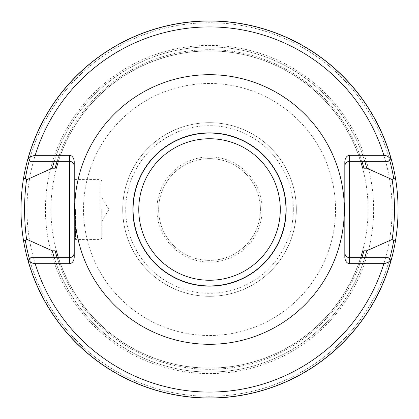<?xml version="1.0" encoding="UTF-8"?>
<svg xmlns="http://www.w3.org/2000/svg" width="419" height="419" viewBox="0 0 419 419"><rect width="100%" height="100%" fill="white"/><g stroke="black" fill="none" stroke-linecap="round" stroke-linejoin="round"><path stroke-width="0.31" stroke-dasharray="2.1 1.57" d="M260.414 209.5A50.888 50.888 0 0 0 184.082 165.432A50.888 50.888 0 0 0 184.082 253.568A50.888 50.888 0 0 0 260.414 209.5A50.888 50.888 0 0 0 184.082 165.432A50.888 50.888 0 0 0 184.082 253.568A50.888 50.888 0 0 0 260.414 209.5M29.409 160.095L28.162 157.853A188.576 188.576 0 0 1 391.074 158.502L388.272 161.31L364.776 161.31A162.556 162.556 0 0 0 54.276 161.31L30.084 161.31L29.409 160.095A186.774 186.774 0 0 1 389.612 159.969A186.774 186.774 0 0 0 29.409 160.095M57.125 161.31L54.276 161.31A162.556 162.556 0 0 1 364.776 161.31L360.675 161.31A158.644 158.644 0 0 0 58.377 161.31L57.125 161.31A159.843 159.843 0 0 1 361.927 161.31A159.843 159.843 0 0 0 57.125 161.31M54.276 257.69L58.377 257.69A158.644 158.644 0 0 0 360.675 257.69L388.272 257.69L391.074 260.498A188.576 188.576 0 0 1 27.979 260.498L30.781 257.69L54.276 257.69A162.556 162.556 0 0 0 364.776 257.69A162.556 162.556 0 0 1 54.276 257.69M56.539 251.489A158.644 158.644 0 0 0 362.514 251.489A158.644 158.644 0 0 1 56.539 251.489M362.514 167.511A158.644 158.644 0 0 0 56.539 167.511A158.644 158.644 0 0 1 362.514 167.511M391.074 158.502A188.576 188.576 0 0 0 28.162 157.853A188.576 188.576 0 0 1 391.074 158.502M20.95 209.5A188.576 188.576 0 0 0 224.568 397.474A188.576 188.576 0 0 0 395.704 179.515A188.576 188.576 0 0 0 194.484 21.526A188.576 188.576 0 0 0 20.95 209.5M27.979 260.498A188.576 188.576 0 0 0 391.074 260.498A188.576 188.576 0 0 1 27.979 260.498A188.576 188.576 0 0 0 391.074 260.498M344.821 256.905L344.821 166.097A4.787 4.787 0 0 1 349.614 161.31L360.675 161.31M344.821 252.903A4.787 4.787 0 0 0 349.614 257.69L360.675 257.69M344.821 166.097L344.821 162.095M74.231 256.905L74.231 166.097A4.787 4.787 0 0 0 69.439 161.31L58.377 161.31M74.231 252.903A4.787 4.787 0 0 1 69.439 257.69L58.377 257.69M74.231 209.5L74.231 178.368L74.231 209.5M74.231 166.097L74.231 162.095M75.425 209.5L75.425 239.432L75.425 209.5M101.77 209.5L101.77 237.636L101.77 209.5M373.628 209.5A164.101 164.101 0 0 0 127.476 67.386A164.101 164.101 0 0 0 127.476 351.614A164.101 164.101 0 0 0 373.628 209.5M335.54 209.5A126.014 126.014 0 0 0 146.519 100.366A126.014 126.014 0 0 0 146.519 318.634A126.014 126.014 0 0 0 335.54 209.5A126.014 126.014 0 0 0 146.519 100.366A126.014 126.014 0 0 0 146.519 318.634A126.014 126.014 0 0 0 335.54 209.5M296.333 209.5A86.806 86.806 0 0 0 166.123 134.326A86.806 86.806 0 0 0 166.123 284.674A86.806 86.806 0 0 0 296.333 209.5A86.806 86.806 0 0 0 166.123 134.326A86.806 86.806 0 0 0 166.123 284.674A86.806 86.806 0 0 0 296.333 209.5A86.817 86.817 0 0 0 166.118 134.316A86.817 86.817 0 0 0 166.118 284.684A86.817 86.817 0 0 0 296.343 209.5M293.337 209.5A83.81 83.81 0 0 1 167.621 282.081A83.81 83.81 0 0 1 167.621 136.919A83.81 83.81 0 0 1 293.337 209.5M262.142 209.5A52.616 52.616 0 0 1 183.218 255.066A52.616 52.616 0 0 1 183.218 163.934A52.616 52.616 0 0 1 262.142 209.5M57.125 257.69A159.843 159.843 0 0 0 361.927 257.69A159.843 159.843 0 0 1 57.125 257.69M29.44 259.031A186.774 186.774 0 0 0 389.612 259.031A186.774 186.774 0 0 1 29.44 259.031M99.973 209.5L99.973 179.568L99.973 209.5M398.05 209.5A188.524 188.524 0 0 0 209.526 20.976A188.524 188.524 0 0 0 21.002 209.5A188.524 188.524 0 0 0 209.526 398.024A188.524 188.524 0 0 0 398.05 209.5M392.084 209.5A182.558 182.558 0 0 0 118.247 51.401A182.558 182.558 0 0 0 118.247 367.599A182.558 182.558 0 0 0 392.084 209.5M368.086 209.5A158.56 158.56 0 0 0 130.246 72.183A158.56 158.56 0 0 0 130.246 346.817A158.56 158.56 0 0 0 368.086 209.5M101.77 181.364L101.23 180.081L99.973 179.568L75.425 179.568L74.231 178.368M101.77 237.636L101.23 238.919L99.973 239.432L75.425 239.432L74.231 240.632M101.77 221.473L108.961 209.5L101.77 197.527"/><path stroke-width="0.63" d="M344.324 209.5A134.798 134.798 0 0 0 142.13 92.761A134.798 134.798 0 0 0 142.13 326.239A134.798 134.798 0 0 0 344.324 209.5M28.392 260.079L31.085 262.498L33.227 263.41L35.175 263.677L69.439 263.677A6.772 4.787 90 0 0 74.231 256.905L74.231 162.095A6.772 4.787 90 0 0 69.439 155.323L34.787 155.334L30.975 156.57L28.602 158.644L30.084 161.31L69.439 161.31L69.439 257.69L30.781 257.69L27.979 260.498A188.576 188.576 0 0 0 391.074 260.498L390.66 260.079L388.34 262.268L384.469 263.651L349.614 263.677A6.772 4.787 90 0 1 344.821 256.905L344.821 162.095A6.772 4.787 90 0 1 349.614 155.323L383.877 155.323L385.826 155.59L387.968 156.502L390.66 158.921L391.074 158.502A188.576 188.576 0 0 0 28.162 157.853L28.602 158.644M360.675 161.31L362.514 167.511L363.938 168.208L366.751 168.208A162.556 162.556 0 0 0 364.776 161.31M54.276 161.31A162.556 162.556 0 0 0 52.302 168.208L55.114 168.208L56.539 167.511L58.377 161.31M58.377 257.69L56.539 251.489L55.114 250.792L52.302 250.792A162.556 162.556 0 0 0 54.276 257.69M364.776 257.69A162.556 162.556 0 0 0 366.751 250.792L363.938 250.792L362.514 251.489L360.675 257.69M28.162 157.853A188.576 188.576 0 0 0 23.422 179.049L25.381 178.29L26.57 179.782L52.302 168.208M366.751 168.208L392.105 179.542L393.666 178.248L395.704 179.515A188.576 188.576 0 0 0 391.074 158.502M395.704 179.515C398.83 199.496 398.83 219.483 395.704 239.485L393.666 240.752L392.105 239.459L366.751 250.792M23.422 179.049C20.196 199.35 20.196 219.65 23.422 239.951A188.576 188.576 0 0 0 27.979 260.498A188.576 188.576 0 0 1 23.422 239.951L25.381 240.71A186.774 186.774 0 0 0 29.44 259.031M286.167 209.5A76.64 76.64 0 0 0 171.209 143.125A76.64 76.64 0 0 0 171.209 275.875A76.64 76.64 0 0 0 286.167 209.5M52.302 250.792L26.57 239.218L25.381 240.71M391.074 260.498A188.576 188.576 0 0 0 395.704 239.485A188.576 188.576 0 0 1 391.074 260.498M390.66 158.921L388.272 161.31L349.614 161.31L349.614 257.69L388.272 257.69L390.66 260.079M392.105 239.459C395.279 219.488 395.279 199.512 392.105 179.542M344.821 252.903L345.088 254.485L346.225 256.287L347.534 257.219L349.614 257.69L349.614 263.677M344.821 166.097L345.088 164.515L346.225 162.713L347.534 161.781L349.614 161.31L349.614 155.323M26.57 239.218C23.914 219.404 23.914 199.596 26.57 179.782M74.231 252.903L73.964 254.485L72.827 256.287L71.518 257.219L69.439 257.69L69.439 263.677M74.231 166.097L73.964 164.515L72.827 162.713L71.518 161.781L69.439 161.31L69.439 155.323M383.877 155.323A182.574 182.574 0 0 0 35.175 155.323M35.175 263.677A182.574 182.574 0 0 0 383.877 263.677M390.99 158.592A188.471 188.471 0 0 0 28.235 157.984M55.114 250.792A159.843 159.843 0 0 0 57.125 257.69M361.927 257.69A159.843 159.843 0 0 0 363.938 250.792M363.938 168.208A159.843 159.843 0 0 0 361.927 161.31M57.125 161.31A159.843 159.843 0 0 0 55.114 168.208M393.666 178.248A186.774 186.774 0 0 0 389.612 159.969M29.409 160.095A186.774 186.774 0 0 0 25.381 178.29M285.968 209.5A76.441 76.441 0 0 0 171.303 143.298A76.441 76.441 0 0 0 171.303 275.702A76.441 76.441 0 0 0 285.968 209.5M280.285 209.5A70.759 70.759 0 0 1 174.147 270.779A70.759 70.759 0 0 1 174.147 148.221A70.759 70.759 0 0 1 280.285 209.5M28.063 260.409A188.471 188.471 0 0 0 390.99 260.409M389.612 259.031A186.774 186.774 0 0 0 393.666 240.752"/></g></svg>
